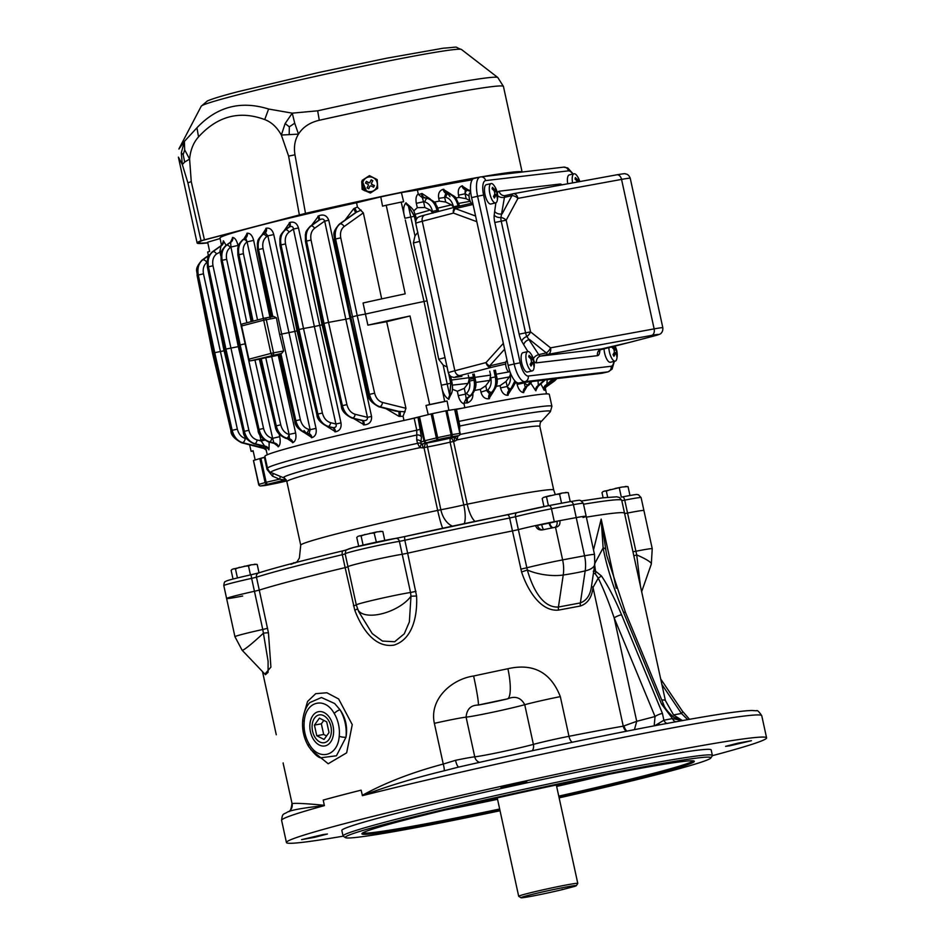 <?xml version="1.0" encoding="UTF-8"?>
<svg xmlns="http://www.w3.org/2000/svg" width="945" height="945" viewBox="0 0 945 945"><rect width="100%" height="100%" fill="white"/><g stroke="black" fill="none" stroke-linecap="round" stroke-linejoin="round"><path stroke-width="1.42" d="M562.039 889.706L574.3 886.493A28.35 1.063 167.7 0 0 576.32 885.678A28.35 1.063 167.7 0 0 548.407 890.639A28.35 1.063 167.7 0 0 520.967 897.75A28.35 1.063 167.7 0 0 562.039 889.706L562.24 889.316M520.967 897.75L518.71 896.309A30.24 1.134 -12.3 0 1 518.687 896.273A30.24 1.134 -12.3 0 1 547.994 888.725A30.24 1.134 -12.3 0 1 577.785 883.386A30.24 1.134 -12.3 0 1 577.773 883.433L576.32 885.678M362.419 795.666C386.068 786.594 413.319 778.302 444.197 770.777L458.101 767.21C531.149 750.578 598.457 736.415 660.035 724.72L681.652 720.716C718.035 714.136 741.482 710.723 751.996 710.486L756.437 710.805C757.146 709.884 758.918 711.514 761.753 715.684A245.712 9.19 167.7 0 0 619.282 738.187A245.712 9.19 167.7 0 0 362.419 795.666L361.132 790.15A245.712 9.19 -12.3 0 0 323.225 800.072L324.371 805.624C305.944 807.573 294.155 809.511 289.028 811.424L288.426 811.684M343.177 836.171A245.712 9.19 -12.3 0 1 286.429 842.527A245.712 9.19 -12.3 0 1 524.546 781.196A245.712 9.19 -12.3 0 1 766.584 737.832A245.712 9.19 -12.3 0 1 712.341 755.681M362.266 795.371C385.017 782.803 412.02 772.372 443.252 764.056L455.537 760.312A28.35 1.063 -12.3 0 1 474.744 756.827A34.02 1.276 167.7 0 0 501.476 751.877A34.02 1.276 167.7 0 0 533.393 744.388L524.735 704.71C521.061 697.634 515.308 695.685 507.489 698.875A28.35 6.816 -101.8 0 0 507.902 668.729C533.287 662.977 550.77 672.273 560.326 696.63L568.973 736.309A193.737 7.253 -12.3 0 1 623.251 726.173L593.011 587.483C591.901 597.334 587.719 603.501 580.454 605.993L558.578 610.092C540.445 611.864 527.357 589.538 521.581 571.973L512.462 530.936L518.356 529.613L512.462 530.936L509.638 518.014A193.737 7.253 167.7 0 0 404.826 540.268L407.649 553.191A193.737 7.253 -12.3 0 1 512.462 530.936A193.737 7.253 -12.3 0 0 407.649 553.191L402.204 554.278A30.24 1.134 167.7 0 0 368.928 561.046A30.24 1.134 167.7 0 0 347.973 566.728A30.24 1.134 -12.3 0 1 368.928 561.046A30.24 1.134 -12.3 0 1 402.204 554.278L407.649 553.191L416.58 596C417.536 614.026 413.508 638.938 394.077 645.092C374.09 648.353 361.309 627.315 354.788 610.257L345.138 567.614L347.996 566.823L345.138 567.614L342.314 554.691A193.737 7.253 167.7 0 0 256.461 577.182L259.273 590.105A193.737 7.253 -12.3 0 1 345.138 567.614A193.737 7.253 -12.3 0 0 259.273 590.105L254.441 591.286A30.24 1.134 167.7 0 0 226.611 598.516A30.24 1.134 -12.3 0 1 254.441 591.286L259.273 590.105L268.451 632.866L270.908 667.111L264.907 674.128M444.197 770.777A7.56 1.417 74.1 0 0 443.252 764.056L434.369 723.338C429.077 699.359 451.367 679.219 473.622 676.006A193.737 7.253 -12.3 0 1 507.902 668.729M283.193 762.934A28.35 1.063 167.7 0 0 283.11 763.052L292.076 803.64C295.183 802.978 305.944 803.522 324.371 805.305M323.225 800.072A193.737 7.253 -12.3 0 1 361.132 790.15M303.747 714.526L307.562 701.462L315.713 693.665L326.887 692.768L338.629 698.957L352.249 724.626L346.661 752.822L328.198 763.749L310.763 749.586M537.528 525.396A5.67 5.386 -95.7 0 0 542.678 529.85C539.111 530.381 536.748 528.964 535.567 525.585L541.698 524.629A20.79 0.78 -12.3 0 1 549.116 523.128A207.912 7.784 -12.3 0 1 549.707 523.022L559.865 520.648C560.338 524.062 559.216 526.2 556.51 527.05A217.362 8.139 167.7 0 0 555.506 527.239A30.24 1.134 167.7 0 0 542.666 529.85L541.934 529.968M583.03 517.506A30.24 1.134 167.7 0 0 586.172 516.289A30.24 1.134 167.7 0 0 576.237 517.6A217.362 8.139 167.7 0 0 559.865 520.648M661.748 699.961A193.737 7.253 -12.3 0 1 665.398 700.552L624.55 513.241A193.737 7.253 -12.3 0 0 586.361 517.151A193.737 7.253 -12.3 0 1 624.55 513.241A193.737 7.253 -12.3 0 1 624.491 513.525M624.621 513.548L627.551 513.052L624.621 513.548M632.949 551.75L635.879 551.254A30.24 1.134 167.7 0 1 652.239 548.714L641.1 497.602A30.24 1.134 167.7 0 0 624.739 500.141L627.551 513.052A30.24 1.134 167.7 0 1 643.911 510.524A30.24 1.134 167.7 0 0 627.551 513.052L636.717 554.916L640.426 586.042M535.567 525.585A30.24 1.134 167.7 0 0 518.356 529.613L527.345 570.012C531.87 586.065 541.591 608.037 558.424 607.033L580.36 602.922C586.81 600.5 590.554 594.7 591.594 585.546L594.807 564.177A30.24 11.612 -171.5 0 1 585.168 570.91A217.362 83.444 -171.5 0 1 563.232 575.021A27.889 17.27 -100.6 0 0 562.629 559.901L555.506 527.239M593.507 549.931L601.174 519.088L606.643 555.199L625.531 612.549L663.544 704.285A5.67 1.288 -22.5 0 0 661.547 704.096L623.535 612.372A5.67 1.288 -22.5 0 1 625.531 612.549M357.706 609.324A30.24 14.281 157 0 0 381.827 613.766A30.24 14.281 157 0 0 410.981 596.212L410.532 592.48A30.24 1.134 167.7 0 0 377.256 599.248A30.24 1.134 167.7 0 0 356.3 604.93L358.675 611.616L372.247 633.611L382.453 641.076L394.679 641.738L404.283 633.788L409.362 621.916L410.981 596.212L416.58 596M242.109 650.207A30.24 2.386 136.4 0 0 263.407 633.197L262.769 629.488A30.24 1.134 167.7 0 0 234.939 636.706L242.109 650.207L265.45 674.695L268.085 672.332L268.096 661.252L263.407 633.197A5.67 0.697 171.4 0 1 268.451 632.866M357.446 608.686A5.67 0.661 -21.1 0 1 354.788 610.257M309.818 702.584L321.454 697.516L334.66 703.517L339.976 709.719A31.362 21.003 79.6 0 1 345.976 737.254L336.444 755.776L320.544 757.819C317.744 757.264 313.728 753.413 308.507 746.278A5.67 2.079 -31.2 0 1 309.204 744.105C318.654 761.434 337.967 756.272 339.208 736.238A5.67 1.701 6.1 0 0 345.976 737.254C347.736 727.142 345.74 717.964 339.976 709.719A5.67 2.079 -31.2 0 0 334.246 713.51C324.808 696.181 305.495 701.344 304.255 721.366A25.893 17.329 -100.4 0 0 309.204 744.105M312.571 731.206A14.128 9.462 79.6 0 1 319.186 714.904A14.128 9.462 79.6 0 1 331.034 727.107A14.128 9.462 79.6 0 1 324.277 742.699A14.128 9.462 79.6 0 1 312.571 731.206M308.507 746.278C303.817 738.222 301.892 729.457 302.754 720.007L302.754 720.007A5.67 1.701 6.1 0 0 304.255 721.366M652.239 548.714L651.306 564.106A30.24 4.3 -160.7 0 0 636.717 554.916A5.67 0.768 -11.9 0 0 633.882 556.05M323.084 834.577L301.573 839.644L314.614 837.317L327.431 834.01L323.084 834.577M523.53 782.85L526.79 781.798L513.761 784.137L500.944 787.433L523.53 782.85M729.93 745.77L751.44 740.703L738.399 743.042L725.583 746.349L729.93 745.77M345.48 837.648L343.224 836.207A189.012 7.076 -12.3 0 1 343.047 835.982L341.83 830.442A189.012 7.076 -12.3 0 1 524.995 783.263A189.012 7.076 -12.3 0 1 711.172 749.917L712.388 755.445A189.012 7.076 -12.3 0 1 712.306 755.74L710.864 757.984A187.122 7.005 167.7 0 0 595.515 776.223A187.122 7.005 167.7 0 0 391.372 822.575A187.122 7.005 167.7 0 0 345.48 837.648A187.122 7.005 167.7 0 0 500.035 810.751M343.047 835.982A189.012 7.076 -12.3 0 1 389.588 820.981A189.012 7.076 -12.3 0 1 592.574 774.817A189.012 7.076 -12.3 0 1 712.388 755.445M623.535 612.372C613.258 587.317 606.454 565.842 603.123 547.935L601.174 519.088L616.246 588.262M654.826 725.701L663.874 720.232L672.497 718.566L682.207 720.574M593.283 571.241L595.504 571.134L601.492 575.989C608.308 586.183 614.994 599.118 621.562 614.782L662.433 713.404L663.874 720.232A5.67 3.815 78.5 0 0 667.394 723.468M687.688 719.641L681.451 713.475L661.878 684.452M654.188 725.819L655.039 716.523L614.167 617.888C608.734 601.941 603.418 588.688 598.244 578.127L593.011 587.483A5.67 2.398 9.5 0 1 591.594 585.546M626.346 731.241A7.56 5.741 80.2 0 1 623.251 726.173L636.717 721.318L634.449 729.646M601.492 575.989L598.244 578.127L595.421 574.04L593.495 572.918M521.581 571.973L527.345 570.012A30.24 11.612 -171.5 0 0 563.232 575.021L558.424 607.033A5.67 3.178 79.6 0 0 558.578 610.092M621.562 614.782A5.67 1.288 -22.5 0 0 614.167 617.888L636.717 721.318L655.039 716.523A5.67 1.288 -22.5 0 1 662.433 713.404M595.421 574.04A5.67 3.201 -79.2 0 0 595.504 571.134L594.535 563.952L603.123 547.935A5.67 2.268 -10.1 0 1 605.391 549.069M553.085 527.712A5.67 3.225 79.2 0 1 549.707 523.022M543.659 529.637A5.67 1.146 78.1 0 1 541.698 524.629M559.133 797.864A187.122 7.005 167.7 0 0 710.864 757.984M499.905 810.125A170.112 6.367 -12.3 0 1 361.911 833.797A170.112 6.367 -12.3 0 1 526.755 791.343A170.112 6.367 -12.3 0 1 694.315 761.316A170.112 6.367 -12.3 0 1 652.428 774.817A170.112 6.367 -12.3 0 1 559.003 797.237M283.11 763.052L292.076 803.64A7.56 7.525 -91.1 0 1 289.028 811.424M473.622 676.006A28.35 1.701 -102.2 0 1 478.217 705.076A24.57 0.921 167.7 0 0 507.489 698.875A165.387 6.19 167.7 0 0 478.217 705.076C470.823 705.135 466.783 709.163 466.098 717.149L474.744 756.827A7.56 7.17 84.2 0 0 479.493 762.367M458.101 767.21L458.951 767.021A7.56 1.973 78.3 0 1 455.537 760.312M689.496 719.31L682.479 711.266A5.67 1.618 146 0 1 681.451 713.475L673.501 714.928M681.817 720.692A5.67 5.304 83.4 0 1 678.498 719.913M676.1 721.815A5.67 3.792 79.5 0 1 672.497 718.566L661.547 704.096M658.795 723.468L659.244 724.874A240.042 8.977 -12.3 0 0 459.022 766.997M333.03 725.843A17.423 11.659 79.6 0 1 324.867 745.948A17.423 11.659 79.6 0 1 310.255 730.91A17.423 11.659 79.6 0 1 318.595 711.668A17.423 11.659 79.6 0 1 333.03 725.843M324.052 739.462L329.025 732.529L326.698 721.874L319.41 718.153L314.437 725.087L316.764 735.742L324.052 739.462M326.568 735.954L323.674 734.478L316.764 735.742M323.674 734.478L321.347 723.823L314.437 725.087M321.347 723.823L323.804 720.397M404.023 420.537L403.066 416.284L399.038 416.367L385.891 408.594M408.016 419.568L428.25 414.642L425.994 405.464A160.662 6.013 -12.3 0 1 447.091 401.034L448.875 410.307L462.223 408.205M448.804 374.173L450.741 383.233L449.714 395.388A4.725 3.898 -83.9 0 0 448.733 399.286C444.894 397.03 442.414 392.329 441.315 385.194L424.033 301.467A165.387 6.19 -12.3 0 0 365.431 314.071L367.888 325.139A165.186 6.178 -12.3 0 1 410.012 315.996L429.668 404.566L425.994 405.464M410.012 315.996L386.659 321.69L367.888 325.139M386.221 205.254L382.548 206.152L380.764 196.879A160.662 6.013 -12.3 0 1 401.401 192.556L403.633 201.734L401.212 202.112A163.65 6.119 167.7 0 0 386.221 205.254L405.192 293.848A165.186 6.178 -12.3 0 0 363.057 302.991L365.431 314.071L357.222 315.571L374.633 393.191C375.956 398.128 378.567 401.212 382.453 402.452L405.948 408.299L386.659 321.69M405.948 408.299L403.066 416.284M265.049 457.037L255.174 459.967L253.095 450.741L251.122 451.32A163.65 6.119 167.7 0 0 253.189 451.143M249.586 444.8L251.122 451.32M545.324 389.872A4.725 4.607 6.7 0 1 545.253 388.371L545.324 389.872L544.155 390.214L540.847 383.847M537.941 386.529L535.685 390.687L530.807 383.186M526.648 387.143L523.353 392.6C520.494 392.021 518.415 389.293 517.128 384.402L516.773 382.76A143.108 5.351 167.7 0 0 515.592 382.961M511.836 388.572L507.607 395.317C504.181 395.152 501.819 392.683 500.543 387.899L500.07 385.654A143.108 5.351 167.7 0 0 496.302 386.34M493.892 390.84L488.848 398.79C484.915 399.073 482.281 396.841 480.958 392.092L480.367 389.34A143.108 5.351 167.7 0 0 474.673 390.439M472.713 392.529C473.433 397.514 471.756 400.928 467.704 402.783L463.995 403.149L464.054 403.869C461.384 402.983 459.459 400.255 458.266 395.66L457.345 391.265L464.29 388.36L465.507 394.136L458.266 395.66M464.845 407.779L464.054 403.869M311.696 225.229L318.713 215.814C323.544 213.983 326.899 215.484 328.777 220.279L371.55 416.45C371.846 421.612 369.424 424.423 364.297 424.884A4.725 1.37 87.6 0 0 363.104 420.525C366.176 420.927 367.617 419.863 367.451 417.324L345.823 319.209L349.922 318.359A144.597 5.41 -12.3 0 1 350.052 318.323M364.297 424.884L353.584 418.505M284.362 230.367L289.926 222.418C294.167 221.366 297.013 223.221 298.49 227.969L340.991 422.887C341.641 427.849 339.834 430.814 335.581 431.794A4.725 2.351 83.6 0 0 333.443 427.648C335.924 427.459 336.751 426.242 335.912 423.998L314.354 326.521L319.434 325.434A144.597 5.41 -12.3 0 1 322.091 324.808M335.581 431.794L326.864 426.36M264.517 318.146L242.605 323.887A1.89 1.406 75.3 0 0 241.625 325.99L248.878 359.206L270.931 353.418L263.69 320.201L276.377 317.792L273.707 316.457L264.73 318.099A1.89 1.89 0 0 0 264.6 318.122A1.89 1.406 75.3 0 1 264.671 318.111A1.89 1.264 79.6 0 1 264.73 318.099A1.89 1.264 79.6 0 1 266.301 319.634L273.542 352.851L283.618 351.008L279.614 334.471L294.462 331.506A144.597 5.41 -12.3 0 1 297.037 330.868M305.247 433.117C298.348 429.562 294.864 425.534 294.793 421.009L295.608 420.738C297.427 427.294 300.876 431.428 305.967 433.117A3.307 2.103 -75.2 0 1 305.247 433.117L309.121 433.696L310.125 429.68L316.008 428.38C316.811 433.235 315.476 436.318 312.039 437.653L304.94 433.034M279.153 354.93A144.301 5.398 167.7 0 0 278.232 355.178L295.643 432.999C296.506 437.866 295.62 441.067 292.985 442.603L287.374 438.716M279.106 433.979L279.72 436.684C280.63 441.681 280.204 445 278.432 446.654L274.369 443.465M269.171 442.083L268.994 449.655L267.045 447.859M452.383 389.234L457.345 391.265M451.722 392.529L448.733 399.286M440.949 383.446L444.67 401.424A163.65 6.119 167.7 0 0 429.668 404.566M447.091 401.034L444.67 401.424M380.764 196.879L356.548 202.773L357.446 207.038L353.749 208.644L345.079 220.02M351.032 317.201L357.222 315.571L340.767 237.857C339.916 232.848 341.027 229.08 344.098 226.564L363.341 212.873L357.446 207.038M363.341 212.873L381.685 298.892M208.373 255.552L207.676 252.02L209.636 251.441L207.687 242.203L220.126 238.518M221.473 245.204L220.02 238.01A142.872 5.351 -12.3 0 1 356.548 202.773M226.079 245.357L223.481 240.892L222.559 243.55M238.199 246.302L238.022 245.452C236.782 240.562 235.045 237.892 232.813 237.455L230.545 242.074M270.175 318.276L253.65 240.373C252.409 235.6 250.307 233.202 247.33 233.191L243.952 238.872M262.167 234.75C256.107 241.4 258.351 241.022 257.347 243.101L257.477 249.834L258.292 249.586C257.217 242.877 258.682 237.857 262.663 234.514A3.307 2.185 53.9 0 0 262.167 234.75L265.321 232.813L267.86 235.837L273.755 234.584C272.467 229.848 269.998 227.721 266.36 228.182L261.942 234.927M401.401 192.556L417.371 190.028A142.872 5.351 -12.3 0 1 472.193 179.833M417.371 190.028L418.269 193.914C416.154 195.544 415.505 198.686 416.332 203.329L417.312 207.687L424.86 207.498L423.561 201.746L416.332 203.329M430.258 198.993L422.072 193.512L418.529 194.587L418.269 193.914M450.8 194.02L443.17 189.319C439.437 190.488 437.948 193.501 438.716 198.344L439.319 201.108A143.108 5.351 167.7 0 0 434.31 202.076M468.389 190.016L461.951 185.905C458.845 187.228 457.699 190.323 458.526 195.178L459.022 197.422A143.108 5.351 167.7 0 0 455.88 197.989M415.611 222.016L414.335 216.263L408.405 205.963A4.725 3.957 65.5 0 1 405.901 202.868C403.267 206.14 402.936 211.267 404.921 218.248L401.212 202.112M411.323 207.64L405.901 202.868M413.709 210.948L417.312 207.687M283.618 351.008L281.669 353.383L250.649 360.789L260.159 359.005L275.987 425.876C277.818 432.432 281.267 436.555 286.347 438.256L289.442 438.823L289.087 434.476L271.676 356.631L265.758 357.718L280.736 424.801C282.106 429.94 284.847 433.153 288.946 434.44L295.643 432.999M268.474 441.906C261.564 438.362 258.068 434.322 257.997 429.798L258.812 429.526C260.631 436.082 264.092 440.216 269.183 441.894A3.307 2.091 -75.3 0 1 268.474 441.906L274.015 443.359L272.632 438.315L279.72 436.684M278.432 446.654A4.725 4.264 -121.2 0 0 274.404 443.016L269.526 441.811C264.316 440.157 260.82 436.035 259.06 429.467L240.16 344.925L245.027 343.862M268.994 449.655A4.725 4.524 30.2 0 0 264.659 446.111L261.174 440.972L259.627 434.216M266.88 447.139L267.281 448.178L264.659 446.111L254.796 443.666C249.598 442 246.113 437.889 244.342 431.31L225.938 349.071L238.294 346.638M265.037 446.654L253.803 443.737C246.869 440.216 243.361 436.177 243.29 431.652L244.105 431.381C245.924 437.937 249.397 442.059 254.512 443.737L264.529 446.335A4.725 4.536 29 0 1 268.876 449.879M264.706 448.58L262.403 447.871L259.048 445.107M266.053 449.584A4.725 4.536 154.9 0 0 262.249 447.552L242.593 442.662C237.419 441.008 233.935 436.885 232.163 430.318L214.751 352.674L224.083 350.772M263.844 448.45L241.53 442.732C234.23 438.775 230.698 434.759 230.958 430.696L231.891 430.388C233.722 436.944 237.195 441.055 242.333 442.732L262.403 447.871A4.725 4.524 153.4 0 1 266.088 449.726M263.891 448.462L266.455 450.328M263.395 439.378L259.001 440.429M264.754 440.169L261.174 440.972L257.028 439.945A3.307 2.02 103.9 0 1 254.796 443.666L254.512 443.737A3.307 2.079 -75.5 0 1 253.803 443.737M225.831 245.535C219.76 252.185 222.004 251.807 221 253.886L221.118 260.619L221.933 260.371C220.858 253.662 222.323 248.641 226.327 245.298A3.307 2.173 54 0 0 225.831 245.535L230.237 242.333L226.658 245.216C222.547 248.582 221.047 253.614 222.169 260.3L226.682 259.332L263.56 428.451C264.931 433.59 267.659 436.803 271.747 438.09A3.307 2.008 103.8 0 1 269.526 441.811L274.109 443.193A4.725 4.276 -121.6 0 1 278.149 446.831M238.837 345.268L222.169 260.3L240.16 344.925L238.837 345.268L258.812 429.526L263.56 428.451M223.481 240.892A4.725 4.595 -66.7 0 1 221.012 245.924L212.932 251.665C208.833 255.032 207.345 260.064 208.467 266.75L225.938 349.071L224.638 349.414L244.105 431.381L248.866 430.294C250.236 435.432 252.953 438.645 257.028 439.945M224.638 349.414L208.219 266.809C207.156 260.111 208.632 255.091 212.649 251.748L221.012 245.924L219.878 251.571L220.776 255.871M209.128 255.315L202.738 259.863C198.651 263.218 197.174 268.25 198.285 274.936L214.751 352.674L213.464 353.005L231.891 430.388L237.349 429.148C238.66 434.074 241.27 437.169 245.157 438.409L246.657 438.775M209.506 254.737L201.923 260.194C193.678 269.857 197.576 270.707 197.08 275.302L212.53 353.312L230.958 430.696M213.735 353.146L198.013 275.007C196.95 268.297 198.438 263.277 202.478 259.934L209.329 255.008M292.985 442.603A4.725 3.792 71.4 0 0 289.442 438.823L286.725 438.149C281.504 436.495 278.007 432.385 276.247 425.805L261.257 358.71L260.159 359.005M472.772 374.291L473.646 378.39L469.133 379.358L468.271 375.118M449.395 375.106L451.001 383.174L447.186 383.989L449.714 395.388L451.001 383.174L452.088 383.032C452.962 388.194 452.525 392.14 450.777 394.88L449.903 395.388A4.725 3.898 -83.9 0 0 448.91 399.298M452.395 385.123L468.106 383.386L469.133 379.358L469.5 381.083L474.024 380.114C475.193 386.812 473.977 391.974 470.362 395.565L467.161 398.341A4.725 2.091 -107.3 0 0 467.09 402.972M451.379 380.044L473.386 377.149M468.106 383.386L464.29 388.36M469.5 381.083C470.421 386.316 469.464 390.344 466.641 393.155L465.507 394.136L466.145 398.636L470.74 395.494C474.213 391.927 475.394 386.777 474.295 380.055L473.126 374.232M474.685 377.386L490.62 375.106L489.723 371.196M475.725 382.418L489.758 380.398L490.62 375.106M493.916 370.428L495.298 376.854C496.468 383.564 495.239 388.726 491.601 392.329L489.64 394.018A4.725 2.823 -103 0 0 488.848 398.79M489.758 380.398L485.765 385.761L486.852 390.817L489.64 394.018L492.097 392.234C495.546 388.667 496.716 383.516 495.605 376.807L494.318 370.357M496.196 374.208L508.953 371.893M500.07 385.654L506.012 381.485L507.229 386.375C509.957 383.717 510.973 379.89 510.253 374.881L510.454 373.039M514.883 380.847L510.938 388.785L509.024 390.439A4.725 3.449 -97.5 0 0 507.607 395.317M515.911 381.851L512.284 388.277A3.307 2.327 -132.3 0 1 511.434 388.702L515.131 381.107M530.877 381.638L525.29 387.627L529.602 384.473A3.307 2.315 -132 0 1 528.751 384.887L531.149 381.603M544.403 380.044L538.036 385.654A4.725 4.323 -74.8 0 0 535.685 390.687M545.17 379.961L544.875 380.233A3.307 2.303 -131.9 0 1 544.036 380.634L544.663 380.02M467.704 402.783A4.725 2.114 -107.2 0 1 467.799 398.152L471.59 395.081A3.307 2.315 48 0 1 470.74 395.494L470.362 395.565A3.307 2.233 49.1 0 1 466.641 393.155M489.486 398.636A4.725 2.847 -102.8 0 1 490.301 393.864L492.947 391.821A3.307 2.327 47.7 0 1 492.097 392.234L491.601 392.329A3.307 2.221 49.2 0 1 487.892 389.919C490.75 387.096 491.719 383.068 490.798 377.835L496.692 376.665C498.121 381.945 496.881 387.001 492.947 391.821M510.253 374.881L509.379 376.925L497.046 379.205M506.012 381.485L509.379 376.925M500.543 387.899L507.087 386.493L509.024 390.439L512.284 388.277M517.128 384.402L524.239 382.902L525.29 387.627A4.725 3.957 90.8 0 0 523.353 392.6M537.988 380.032L538.355 386.08L544.875 380.233M545.773 386.517A4.725 4.666 -52.8 0 0 544.922 390.25A4.725 4.583 14.2 0 1 544.934 388.147L554.254 378.886M546.293 385.938L547.864 384.769L546.293 385.938M545.454 387.462L554.55 380.941A3.307 2.162 54.1 0 0 555.223 379.618M544.155 390.214A4.725 4.524 138.6 0 1 546.777 385.158L546.021 386.174M547.249 379.713L546.777 385.158L553.746 378.945M447.292 367.121L443.158 365.053L438.716 359.265L445.012 357.635M378.827 406.787C371.515 402.818 367.995 398.802 368.255 394.738L369.176 394.431C371.007 400.987 374.492 405.11 379.618 406.775A3.78 2.374 -75.6 0 1 378.827 406.787L395.896 411.158L405.145 411.807M400.243 416.402L400.243 411.772L379.89 406.704C374.704 405.051 371.231 400.928 369.46 394.36L335.581 238.979C334.459 232.293 335.947 227.272 340.035 223.906L355.58 212.601L353.749 208.644M346.933 404.614C348.303 409.752 351.02 412.965 355.096 414.264A3.307 2.02 103.9 0 1 352.863 417.985C347.665 416.32 344.181 412.209 342.409 405.629L324.005 323.391L328.529 322.399L346.933 404.614L342.173 405.688C343.992 412.256 347.465 416.379 352.579 418.056L363.104 420.525L352.579 418.056A3.307 2.079 -75.5 0 1 351.871 418.056C344.937 414.524 341.428 410.496 341.358 405.96L342.173 405.688L322.706 323.733L324.005 323.391L306.534 241.07C305.412 234.384 306.901 229.351 310.999 225.985L319.386 220.02C322.021 218.413 323.781 218.779 324.678 221.106L345.823 319.209L328.529 322.399L311.059 240.089L306.286 241.129C305.223 234.431 306.7 229.411 310.716 226.056A3.307 2.162 54.1 0 0 310.232 226.292C304.054 233.072 306.404 232.517 305.365 234.643L305.471 241.388L306.286 241.129L322.706 323.733M351.871 418.056L362.218 420.56A4.725 1.406 87.5 0 1 363.435 424.919M322.399 413.036C323.769 418.174 326.497 421.399 330.585 422.687A3.307 2.008 103.8 0 1 328.364 426.396C323.155 424.742 319.658 420.631 317.898 414.052L298.998 329.51L303.51 328.517L322.399 413.036L317.65 414.123C319.469 420.679 322.93 424.801 328.033 426.49L333.443 427.648L328.033 426.49A3.307 2.091 -75.3 0 1 327.313 426.49C320.402 422.947 316.906 418.918 316.835 414.382L317.65 414.123L297.675 329.864L298.998 329.51L281.008 244.897C279.885 238.211 281.386 233.179 285.496 229.8L289.654 226.859C291.993 225.961 293.245 226.694 293.399 229.033L314.354 326.521L303.51 328.517L285.52 243.916L280.771 244.956C279.696 238.258 281.161 233.238 285.166 229.895A3.307 2.173 54 0 0 284.669 230.119C278.598 236.77 280.842 236.392 279.838 238.483L279.956 245.216L280.771 244.956L297.675 329.864M327.313 426.49L332.758 427.731A4.725 2.374 83.5 0 1 334.92 431.865M312.039 437.653A4.725 3.154 -101.4 0 0 309.121 433.696L306.345 433.011C301.124 431.357 297.628 427.246 295.856 420.667L280.878 353.584L281.669 353.383M304.03 430.566L306.204 433.058M266.36 228.182A4.725 3.142 73 0 1 265.321 232.813L263.041 234.419C258.918 237.797 257.418 242.83 258.54 249.515L263.041 248.547L300.356 419.663C301.727 424.801 304.455 428.014 308.554 429.302A3.307 1.996 103.8 0 1 306.345 433.011L308.578 433.802A4.725 3.178 -101.6 0 1 311.507 437.748M340.991 422.887L335.912 423.998L330.585 422.687M371.55 416.45L367.451 417.324L355.096 414.264M382.453 402.452A3.78 2.327 104 0 1 379.89 406.704L398.991 411.736L399.038 416.367M466.145 398.636L463.995 403.149M480.367 389.34L485.765 385.761M487.892 389.919L480.958 392.092M507.229 386.375A3.307 2.221 49.2 0 0 510.938 388.785L509.591 390.368A4.725 3.473 -97.3 0 0 508.162 395.246M523.754 392.612A4.725 3.969 91 0 1 525.703 387.639L528.373 384.958A3.307 2.233 49.1 0 1 524.652 382.548L524.877 382.347M541.957 380.339A3.307 2.244 48.9 0 0 543.741 380.693L538.331 385.737A4.725 4.323 -74.2 0 0 535.98 390.769M543.741 389.742A4.725 4.524 135.8 0 1 546.352 384.698L552.801 379.063M556.617 378.614L547.025 385.513L545.265 388.253M545.348 389.6A4.725 4.619 4.9 0 1 545.253 388.312M405.31 219.984L424.033 301.467L427.045 300.876L413.367 243.007L419.674 241.377M427.045 300.876L438.716 359.265M334.365 239.345L335.298 239.05C334.246 232.352 335.735 227.32 339.763 223.977A3.78 2.457 54.3 0 0 339.22 224.237C330.974 233.899 334.873 234.75 334.365 239.345L349.827 317.355L368.255 394.738M280.878 353.584L279.767 353.867L295.608 420.738L300.356 419.663M288.686 439.035L289.028 438.952A4.725 3.815 71.2 0 1 292.584 442.744M261.257 358.71L265.758 357.718M278.232 355.178L271.676 356.631M276.377 317.792L279.614 334.471M232.813 237.455A4.725 4.3 87.6 0 1 230.651 242.381L230.923 247.023L238.022 245.452M248.866 430.294L212.991 265.769C212.105 260.548 213.263 256.627 216.488 253.992A3.307 2.103 -125.4 0 0 212.932 251.665L212.649 251.748A3.307 2.162 54.1 0 0 212.164 251.972L220.811 245.842A4.725 4.595 -65.5 0 0 223.292 240.798M221.685 251.264L216.488 253.992M226.682 259.332C225.796 254.11 226.965 250.177 230.202 247.543A3.307 2.091 -125.4 0 0 226.658 245.216L230.332 242.392A4.725 4.312 88 0 0 232.494 237.467M415.729 221L414.595 216.24L410.78 217.019L408.405 205.963L414.595 216.24L415.682 216.086C413.461 210.581 414.737 210.794 409.48 205.998L408.594 205.892A4.725 3.957 65.5 0 1 406.066 202.785M415.186 214.35L430.318 210.062L432.893 213.133M430.318 210.062L424.86 207.498M422.072 193.512A4.725 2.079 84.7 0 0 424.045 197.458L427.754 198.355A3.307 2.398 -76.4 0 1 428.498 198.379L422.32 197.67L423.561 201.746L424.966 202.053C428.664 203.175 431.168 206.293 432.515 211.42L437.015 210.404C435.302 203.848 432.089 199.856 427.376 198.426L423.372 197.529A4.725 2.067 84.7 0 1 421.423 193.571M424.966 202.053A3.307 2.315 -77.3 0 1 427.376 198.426L427.754 198.355C432.326 199.808 435.503 203.813 437.287 210.357L437.606 211.715M437.771 208.113L451.486 204.876L453.836 207.463M458.136 206.388L457.971 205.656C456.246 199.1 453.021 195.107 448.296 193.678L445.839 193.123A4.725 2.811 81.6 0 1 443.17 189.319M451.486 204.876L445.709 202.053L444.599 197.009L445.839 193.123L448.78 193.583C453.328 195.048 456.494 199.052 458.278 205.597L458.443 206.317M470.622 191.422L465.235 189.602A4.725 3.461 77.5 0 1 461.951 185.905M470.551 190.654L468.874 190.063A3.307 2.41 103.8 0 0 468.118 190.051L470.586 191.091M443.819 189.224A4.725 2.835 81.5 0 0 446.512 193.028L449.536 193.607C453.943 195.839 456.033 197.269 455.809 197.895L459.364 205.443L453.529 206.872M470.208 201.285L458.75 203.364M459.022 197.422L466.168 198.722L469.937 200.588M466.168 198.722L465.058 193.725L465.235 189.602L468.874 190.063M417.903 232.34L414.997 235.884L413.367 243.007M339.22 224.237L355.58 212.601L361.167 210.097M310.232 226.292L318.571 220.374A4.725 1.347 -113.4 0 0 317.922 216.157M284.669 230.119L289.005 227.095A4.725 2.339 -110.5 0 0 289.3 222.654M289.926 222.418A4.725 2.315 -110.6 0 1 289.654 226.859L285.496 229.8A3.307 2.091 -125.4 0 1 289.04 232.127L293.399 229.033L298.49 227.969M318.713 215.814A4.725 1.311 -113.5 0 1 319.386 220.02L310.999 225.985A3.307 2.103 -125.4 0 1 314.555 228.312L324.678 221.106L328.777 220.279M344.098 226.564A3.78 2.41 -125.4 0 0 340.035 223.906L356.702 212.046L354.824 208.101M422.32 197.67L418.529 194.587M439.319 201.108L445.709 202.053M449.536 193.607A3.307 2.41 -76.2 0 0 448.78 193.583L448.296 193.678A3.307 2.303 -77.4 0 0 445.898 197.304L438.716 198.344M462.495 185.787A4.725 3.485 77.3 0 0 465.79 189.472L467.633 190.134A3.307 2.303 -77.4 0 0 465.235 193.76L458.526 195.178M263.041 248.547C262.155 243.314 263.336 239.392 266.573 236.746A3.307 2.079 -125.3 0 0 263.041 234.419L264.789 232.966A4.725 3.166 73.1 0 0 265.852 228.336M251.972 321.43L238.672 254.725C237.608 248.015 239.061 242.995 243.054 239.652L245.653 237.975L247.082 241.802L263.36 318.453M247.33 233.191A4.725 3.815 -101.9 0 1 245.653 237.975L243.432 239.558C239.298 242.936 237.797 247.968 238.931 254.654L253.071 321.146M257.536 319.977L243.432 253.685C242.546 248.452 243.715 244.519 246.964 241.885A3.307 2.079 54.7 0 0 243.432 239.558L243.054 239.652A3.307 2.185 -126.1 0 0 242.558 239.888L245.227 238.069A4.725 3.827 -101.7 0 0 246.917 233.273M253.65 240.373L246.964 241.885M362.608 189.047L362.159 180.341L369.46 175.628L377.209 179.633L377.657 188.338L370.357 193.052L362.148 189.378L361.746 181.511M365.254 190.973L362.148 189.378M376.523 187.665A7.371 7.336 -125.2 0 1 363.801 188.279A7.371 7.336 -125.2 0 1 369.589 176.939A7.371 7.336 -125.2 0 1 376.523 187.665M370.251 186.071A0.945 0.945 54.8 0 1 371.22 186L373.57 187.216L374.433 185.539L371.857 184.476A0.945 0.945 -125.2 0 1 371.444 183.212L372.862 180.708L371.184 179.833L369.991 182.184A0.945 0.945 54.8 0 1 368.715 182.598L366.377 181.381L365.514 183.058L367.865 184.275A0.945 0.945 54.8 0 1 368.278 185.539L367.073 187.89L368.751 188.752L369.731 186.567A0.945 0.945 -125.2 0 1 370.027 186.224L370.251 186.071A0.945 0.945 54.8 0 0 369.956 186.401M371.444 183.212L372.862 180.708M371.668 183.047A0.945 0.945 54.8 0 0 372.082 184.322M368.644 188.693L369.731 186.567M373.464 187.157L374.433 185.539M374.208 185.692L371.857 184.476M372.649 180.861L371.078 180.058M369.696 182.527L369.471 182.68A0.945 0.945 -125.2 0 1 368.503 182.751L366.258 181.594M491.14 183.566L486.321 184.688A9.922 3.544 76.9 0 0 484.69 187.145A9.922 3.544 76.9 0 0 486.025 198.202A9.922 3.544 76.9 0 0 490.833 204.014L495.641 202.891A9.922 3.544 76.9 0 0 497.294 200.364A18.782 18.782 0 0 0 493.739 185.114A9.922 3.544 76.9 0 0 491.14 183.566A9.922 3.544 76.9 0 0 489.51 186.023A9.922 3.544 76.9 0 0 490.845 197.08A9.922 3.544 76.9 0 0 495.641 202.891M493.373 190.063L494.696 189.756A18.746 13.951 -167.9 0 0 492.416 187.346A17.577 9.934 151.7 0 1 492.097 188.823A18.746 13.951 12.1 0 1 494.377 191.233L494.849 193.843A18.746 10.596 151.7 0 1 493.479 196.395A17.577 13.076 12.1 0 1 494.365 198.037A18.746 10.596 -28.3 0 0 495.735 195.485L493.751 195.946M494.696 189.756L495.7 189.886L494.696 189.756M494.778 191.953L496.586 191.54A18.746 10.596 -28.3 0 0 496.208 189.39A17.577 13.076 -167.9 0 0 495.322 187.748A18.746 10.596 151.7 0 1 495.7 189.886M496.586 191.54L497.058 194.15L494.731 194.682A1.89 0.673 -103.1 0 1 494.601 194.41M496.739 195.627L495.735 195.485L496.739 195.627A18.746 13.951 12.1 0 1 497.271 198.438A17.577 9.934 -28.3 0 0 497.59 196.962A18.746 13.951 -167.9 0 0 497.058 194.15M494.424 191.303L494.589 190.547M472.925 203.825L472.677 203.884A5.67 2.02 -103.1 0 1 469.417 198.816A5.67 2.02 -103.1 0 1 470.102 192.839L470.74 192.685M543.954 506.579L542.206 498.57L543.434 497.424L562.192 493.03L567.744 492.558M565.382 492.487L566.764 492.463M555.306 494.436L559.582 494.2L562.192 493.03M545.029 496.905L550.522 495.523M561.554 503.224L559.582 494.2M548.419 505.705L546.553 497.129M570.225 501.618L568.288 492.699M290.918 564.378L297.12 561.838M293.73 562.712L295.253 562.948M178.912 149.038L184.381 141.407L196.95 127.799C216.925 106.596 240.81 100.347 268.604 109.029L292.265 113.152L317.662 110.813L319.28 120.275C309.842 122.484 302.908 127.102 298.49 134.119C294.828 140.014 293.671 146.912 294.982 154.815L305.495 213.357L201.037 240.715L187.901 182.857L182.326 164.548L178.428 157.153A166.332 6.225 167.7 0 0 178.416 157.307L178.428 157.153M305.495 213.357A166.332 6.225 -12.3 0 1 479.221 177.223M481.631 176.809A166.332 6.225 -12.3 0 1 522.077 172.049M207.841 242.9A166.332 6.225 -12.3 0 1 197.115 243.007A166.332 6.225 -12.3 0 1 201.037 240.715M477.379 177.66A164.442 6.154 -12.3 0 0 306.109 213.286L202.844 240.337A164.442 6.154 -12.3 0 0 198.958 242.605A164.442 6.154 -12.3 0 0 207.794 242.7M483.698 176.561A164.442 6.154 -12.3 0 1 520.01 172.285M366.483 190.984L362.207 181.062M374.799 178.333L376.901 179.455M377.22 179.751L377.634 187.393M299.352 214.858L288.603 156.102L281.35 135.052C277.039 127.291 271.487 122.129 264.718 119.566C239.593 110.281 217.527 116.058 198.533 136.895C193.441 142.565 190.465 149.96 189.602 159.079L191.256 181.594L187.901 182.857M184.665 162.056L189.602 159.079L184.677 149.853L183.176 154.626L181.298 152.889L182.326 164.548L184.665 162.056L183.176 154.626M184.677 149.853L184.381 141.407L181.298 152.889M289.194 134.686L289.324 126.831L294.722 123.181L298.49 134.119L281.35 135.052L285.13 123.547L292.265 113.152L294.722 123.181M285.13 123.547L289.324 126.831M288.603 156.102L294.982 154.815M264.718 119.566L268.604 109.029M198.533 136.895L196.95 127.799M377.244 180.034L377.634 187.311M604.02 348.339A9.922 3.544 76.9 0 0 606.253 358.072A9.922 3.544 76.9 0 0 610.387 362.254L615.207 361.132A9.922 3.544 76.9 0 0 616.849 358.604A18.782 18.782 0 0 0 614.9 345.799M612.927 348.303L614.25 347.996A18.746 13.951 -167.9 0 0 612.738 346.307M614.25 347.996L615.254 348.126L614.25 347.996M614.333 350.205L616.14 349.78A18.746 10.596 -28.3 0 0 615.774 347.63A17.577 13.076 -167.9 0 0 614.888 345.988A18.746 10.596 151.7 0 1 615.254 348.126M616.14 349.78L616.612 352.39L614.297 352.934A1.89 0.673 -103.1 0 1 614.155 352.65M616.294 353.867L615.301 353.737L616.294 353.867A18.746 13.951 12.1 0 1 616.825 356.678A17.577 9.934 -28.3 0 0 617.144 355.202A18.746 13.951 -167.9 0 0 616.612 352.39M611.805 346.52A17.577 9.934 151.7 0 1 611.651 347.075A18.746 13.951 12.1 0 1 613.931 349.473L614.404 352.083A18.746 10.596 151.7 0 1 613.033 354.635A17.577 13.076 12.1 0 1 613.919 356.277A18.746 10.596 -28.3 0 0 615.301 353.737L613.317 354.198M608.828 347.217A9.922 3.544 76.9 0 0 611.061 356.95A9.922 3.544 76.9 0 0 615.207 361.132M613.978 349.544L614.144 348.788M629.772 342.326A5.67 2.02 76.9 0 1 629.736 342.338A5.67 2.02 76.9 0 1 629.653 342.362L653.385 336.148A20.79 0.78 167.7 0 0 651.672 335.392L548.065 354.34A5.67 2.02 -103.1 0 1 546.281 352.887A5.67 2.693 128.7 0 0 550.533 347.843L654.141 328.895L621.55 179.408A5.67 3.792 -100.4 0 0 616.849 174.801L513.241 193.749A5.67 5.67 0 0 0 512.981 193.808A5.67 2.02 76.9 0 1 513.052 193.796A5.67 3.792 79.6 0 1 513.241 193.749A5.67 3.792 79.6 0 1 517.943 198.367L506.189 220.173L501.228 221.201L525.574 332.876L530.535 331.849L550.533 347.843A5.67 3.792 79.6 0 1 548.065 354.34L540.528 356.1L601.492 348.918L629.653 342.362A5.67 4.205 75.3 0 0 629.89 342.303L629.89 342.303A5.67 4.205 75.3 0 0 630.114 342.232M602.296 373.169A18.9 6.757 -103.1 0 1 602.036 373.24A18.9 6.757 -103.1 0 1 601.776 373.287L607.789 371.893L524.936 381.65L518.911 383.044A18.9 6.757 -103.1 0 1 508.15 365.384L471.579 197.635A18.9 6.757 -103.1 0 1 474.024 178.44L480.048 177.034A18.9 6.757 -103.1 0 1 480.308 176.987A4.725 4.406 -96.7 0 1 480.769 176.904L480.048 177.034A18.9 6.757 -103.1 0 0 477.591 196.241L471.579 197.635M518.911 383.044L601.776 373.287M512.899 193.831L505.528 195.544A5.67 2.02 76.9 0 0 505.445 195.556L512.981 193.808A5.67 2.02 76.9 0 0 511.977 195.58L504.453 197.34L500.944 217.468A5.611 2.008 76.9 0 0 501.228 221.201L494.79 222.477A11.234 4.016 -103.1 0 1 494.211 214.999A5.67 3.709 -173.9 0 0 500.944 217.468A5.67 2.977 -151.7 0 1 506.189 220.173L530.535 331.849A5.67 2.693 128.7 0 1 526.897 336.491L538.744 354.647L546.281 352.887L529.495 339.468A5.67 3.591 148.6 0 0 523.754 344.748L521.77 341.369A5.67 3.39 150.3 0 1 526.897 336.491A5.611 2.008 76.9 0 1 525.574 332.876L519.136 334.152L494.79 222.477M494.211 214.999L494.672 211.337A5.67 3.886 -172 0 0 502.114 213.889L511.977 195.58A5.67 2.977 -151.7 0 1 517.943 198.367L621.55 179.408A26.46 0.992 167.7 0 1 630.244 178.274L662.835 327.75A26.46 0.992 -12.3 0 0 654.141 328.895A5.67 3.792 79.6 0 1 651.672 335.392M473.055 204.451L455.313 208.597A5.67 2.02 -103.1 0 1 456.305 206.813A5.67 2.02 -103.1 0 1 456.388 206.801L471.437 203.293L456.305 206.813A5.67 5.67 0 0 0 456.151 206.849A5.67 4.205 -104.7 0 1 456.27 206.825M505.669 364.026L491.388 367.357A5.67 2.02 -103.1 0 1 489.604 365.904L505.823 362.124M358.675 546.175L356.773 537.457L358.001 536.311L376.748 531.917L382.312 531.433M379.949 531.362L381.331 531.35M369.873 533.323L374.149 533.074L376.748 531.917M359.584 535.78L361.108 536.016L365.089 534.397M363.093 545.111L361.108 536.016M376.37 542.135L374.149 533.074M376.134 542.17L375.165 542.395M384.769 540.386L382.855 531.574M421.435 437.145L420.773 443.5L422.391 443.985L422.923 447.871L419.923 447.67L417.548 443.347L416.745 439.968L416.78 430.199L414.17 418.233L417.973 417.288L421.435 437.145A3.78 2.953 3.7 0 0 417.052 434.983A143.12 5.351 167.7 0 0 271.12 472.571C269.868 472.287 268.663 470.858 267.518 468.307A145.542 5.446 -12.3 0 1 416.78 430.199L420.584 429.254M455.584 436.933A3.78 1.217 -134.5 0 0 457.049 439.886L454.557 441.244A129.477 4.843 167.7 0 0 453.541 441.457L467.22 504.193A129.477 4.843 -12.3 0 1 553.723 490.03L539.855 426.478A129.477 4.843 167.7 0 0 457.049 439.886L457.935 435.964M267.518 468.307L264.907 456.34A145.542 5.446 -12.3 0 1 414.17 418.233M454.994 409.646L456.494 409.362A145.542 5.446 -12.3 0 1 549.293 394.337L551.904 406.303L550.392 411.677A143.12 5.351 167.7 0 0 459.825 426.018L459.494 431.014M456.494 409.362L459.825 426.018A3.78 2.953 -176.3 0 0 458.691 426.549M416.745 439.968A3.78 2.965 3.7 0 1 421.104 442.13L423.951 440.972L418.718 416.981L417.973 417.288M418.718 416.981L419.509 416.769L424.742 440.76L436.354 437.925L431.121 413.934L419.509 416.769M431.121 413.934L432.432 413.638L437.665 437.63A163.497 6.119 -12.3 0 1 451.119 434.806L445.886 410.815A163.497 6.119 167.7 0 0 432.432 413.638M445.886 410.815L446.973 410.614L452.206 434.606L459.861 433.389L454.639 409.398L446.973 410.614M454.639 409.398L459.861 433.389A1.89 1.583 -99 0 1 458.727 435.61L451.072 436.826A161.607 6.048 167.7 0 0 437.771 439.614L422.391 443.985A133.257 4.985 -12.3 0 1 425.474 443.323L426.738 443.453L440.842 509.757A24.57 0.921 167.7 0 0 463.782 504.937L450.103 442.201L450.151 438.539L451.639 438.22L453.541 441.457L450.103 442.201A24.57 0.921 -12.3 0 1 427.164 447.009L423.998 447.646L425.392 443.713M253.508 460.498L258.859 484.407L265.084 482.564L259.851 458.573L253.626 460.416M259.851 458.573L260.914 458.313L266.147 482.293L279.59 479.198A3.78 1.039 113.2 0 0 280.169 476.339M286.063 479.895L285.591 479.954A133.257 4.985 -12.3 0 1 284.965 479.977L279.59 479.198L272.491 476.15L267.057 469.464L264.446 457.498L260.914 458.313M264.446 457.498L265.12 457.333M242.664 596.035A30.24 1.134 -12.3 0 1 226.611 598.516L234.939 636.706M580.454 605.993A5.67 3.827 79.2 0 1 580.36 602.922L585.168 570.91A27.889 17.27 -100.6 0 0 584.565 555.79A30.24 1.134 167.7 0 1 594.499 554.491L586.172 516.289A30.24 1.134 167.7 0 0 576.237 517.6A217.362 8.139 167.7 0 0 554.302 521.711A30.24 1.134 167.7 0 0 518.356 529.613L515.533 516.702L509.638 518.014A3.78 1.571 -101.3 0 0 507.394 514.777A3.78 1.571 -101.3 0 0 507.323 514.789A189.957 7.111 -12.3 0 0 404.566 536.606L395.719 538.378A3.78 3.178 -99 0 0 395.494 538.426A26.46 0.992 -12.3 0 0 365.727 544.497A26.46 0.992 -12.3 0 0 348.091 549.364M348.02 566.776A30.24 1.134 -12.3 0 1 347.973 566.728L356.3 604.93M267.742 484.312L283.075 481.206L267.742 484.312M277.653 483.037L286.666 480.958L277.641 483.037A1.89 0.862 78.8 0 1 277.606 483.049A1.89 1.89 0 0 0 277.653 483.037L265.202 485.506A1.89 1.772 83.4 0 1 265.013 485.529A1.89 1.89 0 0 0 265.167 485.506A1.89 0.862 78.8 0 1 265.167 485.506A161.607 6.048 167.7 0 1 260.914 485.931L284.965 479.977A3.78 3.709 89 0 1 285.697 479.883L285.697 479.883A3.78 3.709 89 0 1 286.158 479.906L286.24 479.871M284.977 479.647A3.78 3.119 153.5 0 1 285.957 479.611M284.185 479.28L284.717 478.371M272.491 476.15A3.78 1.039 113.2 0 0 273.081 473.386M435.48 440.394L450.812 437.275L435.48 440.394M425.474 443.323L427.719 442.874A20.79 0.78 167.7 0 0 449.536 438.303L452.017 437.759A133.257 4.985 -12.3 0 1 454.958 437.157L455.75 436.72L454.958 437.157A3.78 1.252 -101.5 0 0 454.557 441.244M420.773 443.5A3.78 2.941 -34 0 0 417.548 443.347A131.887 4.938 -12.3 0 0 283.748 477.839C284.067 477.26 285.106 478.536 286.867 481.643A129.477 4.843 167.7 0 1 419.923 447.67L421.305 443.937M579.84 181.57A18.782 18.782 0 0 0 576.663 175.345A9.922 3.544 76.9 0 0 574.064 173.797L569.256 174.919A9.922 3.544 76.9 0 0 567.626 177.376A9.922 3.544 76.9 0 0 567.732 183.779M576.296 180.294L577.619 179.987A18.746 13.951 -167.9 0 0 575.34 177.577A17.577 9.934 151.7 0 1 575.021 179.066A18.746 13.951 12.1 0 1 577.3 181.464L577.608 181.972M577.619 179.987L578.623 180.129L577.619 179.987M579.509 181.629A18.746 10.596 -28.3 0 0 579.143 179.633A17.577 13.076 -167.9 0 0 578.245 177.979A18.746 10.596 151.7 0 1 578.623 180.129M574.064 173.797A9.922 3.544 76.9 0 0 572.434 176.254A9.922 3.544 76.9 0 0 572.587 182.893M577.348 181.535L577.513 180.778M233.025 579.037L231.123 570.355L232.293 569.244L251.11 564.827L256.662 564.342M254.299 564.271L255.682 564.248M244.223 566.22L248.5 565.984L251.11 564.827M233.947 568.689L235.47 568.925L239.439 567.307M237.431 577.927L235.47 568.925M250.449 574.903L248.5 565.984M259.013 572.8L257.205 564.484M603.146 491.506L621.975 487.053L627.539 486.58M604.812 490.928L606.336 491.164L610.316 489.545M603.123 497.767L602 492.593L603.17 491.483M625.165 486.51L626.547 486.486M615.101 488.459L621.975 487.053M629.984 495.487L628.071 486.722M621.314 497.117L619.377 488.222M607.67 497.247L606.336 491.164M527.771 351.575L522.951 352.698A9.922 3.544 76.9 0 0 521.333 355.155A9.922 3.544 76.9 0 0 522.656 366.211A9.922 3.544 76.9 0 0 527.464 372.023L532.271 370.901A9.922 3.544 76.9 0 0 533.925 368.361A18.782 18.782 0 0 0 530.369 353.123A9.922 3.544 76.9 0 0 527.771 351.575A9.922 3.544 76.9 0 0 526.141 354.032A9.922 3.544 76.9 0 0 527.475 365.089A9.922 3.544 76.9 0 0 532.271 370.901M530.003 358.06L531.326 357.753A18.746 13.951 -167.9 0 0 529.046 355.355A17.577 9.934 151.7 0 1 528.727 356.832A18.746 13.951 12.1 0 1 531.007 359.242L531.48 361.852A18.746 10.596 151.7 0 1 530.11 364.404A17.577 13.076 12.1 0 1 530.995 366.046A18.746 10.596 -28.3 0 0 532.366 363.494L530.393 363.955M531.326 357.753L532.33 357.895L531.326 357.753M531.409 359.962L533.216 359.537A18.746 10.596 -28.3 0 0 532.838 357.399A17.577 13.076 -167.9 0 0 531.952 355.757A18.746 10.596 151.7 0 1 532.33 357.895M533.216 359.537L533.689 362.148L531.362 362.691A1.89 0.673 -103.1 0 1 531.232 362.407M533.37 363.636L532.366 363.494L533.37 363.636A18.746 13.951 12.1 0 1 533.901 366.447A17.577 9.934 -28.3 0 0 534.22 364.959A18.746 13.951 -167.9 0 0 533.689 362.148M531.055 359.301L531.22 358.545M509.957 371.739L509.308 371.893A5.67 2.02 -103.1 0 1 506.047 366.825A5.67 2.02 -103.1 0 1 506.733 360.848L507.134 360.754M324.371 805.624A245.712 9.19 167.7 0 0 281.61 820.378C282.449 812.605 283.276 814.968 288.201 811.625L288.201 811.625C289.985 812.086 291.237 809.393 291.934 803.557M586.172 516.289L583.348 503.378A30.24 1.134 167.7 0 0 573.414 504.677L584.565 555.79A217.362 8.139 167.7 0 0 562.629 559.901A30.24 1.134 167.7 0 0 526.684 567.815L520.789 569.138M415.977 591.381L410.532 592.48L399.392 541.355A30.24 1.134 167.7 0 0 366.117 548.135A30.24 1.134 167.7 0 0 345.149 553.817L347.973 566.728M267.6 628.295L262.769 629.488L251.63 578.375A30.24 1.134 167.7 0 0 223.8 585.593L226.611 598.516M356.359 604.989L353.465 605.816M339.208 736.238A25.893 17.329 -100.4 0 0 334.246 713.51M555.034 527.334A5.67 4.205 75.3 0 0 556.971 521.404M552.494 527.83A5.67 3.213 79.2 0 1 549.116 523.128M693.535 760.914A170.112 6.367 -12.3 0 1 652.192 773.707A170.112 6.367 -12.3 0 1 558.755 796.127M499.657 809.014A170.112 6.367 -12.3 0 1 362.455 833.1M445.378 809.924A164.607 6.154 167.7 0 0 497.542 799.316M556.64 786.429A164.607 6.154 167.7 0 0 608.486 774.357M532.271 750.743A7.56 6.143 74.7 0 0 533.393 744.388A28.35 1.063 -12.3 0 1 568.973 736.309A7.56 3.579 78.9 0 0 572.186 742.262M434.369 723.338A28.35 1.063 167.7 0 1 466.098 717.149A34.02 1.276 -12.3 0 0 492.817 712.199A34.02 1.276 -12.3 0 0 524.735 704.71A28.35 1.063 -12.3 0 1 560.326 696.63M626.937 731.123A7.56 5.056 79.6 0 1 624.09 726.032M273.755 234.584L316.008 428.38M280.736 424.801L275.184 426.148L259.332 359.206M245.157 438.409A3.78 2.327 104 0 1 242.593 442.662L242.333 442.732A3.78 2.374 -75.6 0 1 241.53 442.732M271.747 438.09L272.632 438.315L254.961 360.01M197.08 275.302L203.47 273.814L237.349 429.148M288.946 434.44A3.307 1.996 -76.2 0 1 286.725 438.149L286.347 438.256A3.307 2.103 104.8 0 1 285.638 438.256C279.295 435.397 275.81 431.357 275.184 426.148M473.646 378.39L474.024 380.114L475.382 379.925C476.835 385.123 475.571 390.179 471.59 395.081M474.78 381.154L474.047 388.856M443.158 365.053L447.186 383.989L441.315 385.194M374.633 393.191L369.176 394.431L350.76 317.047L335.298 239.05L340.767 237.857M308.554 429.302L310.125 429.68L267.86 235.837L266.573 236.746M241.625 325.99L263.69 320.201A1.89 1.406 75.3 0 1 264.6 318.122L242.534 323.899A1.89 1.89 0 0 0 241.164 326.131L241.625 325.99M273.542 352.851L270.931 353.418A1.89 1.406 -104.7 0 0 272.715 355.013A1.89 1.264 -100.4 0 0 273.542 352.851M248.405 359.348A1.89 1.89 0 0 0 250.59 360.813A1.89 1.264 79.6 0 0 250.649 360.789A1.89 1.406 -104.7 0 1 248.878 359.206L241.164 326.131M259.568 359.171L250.59 360.813A1.89 1.264 79.6 0 1 250.012 360.718M243.432 253.685L237.857 254.973L251.157 321.643M203.47 273.814C202.632 268.805 203.742 265.037 206.813 262.521A3.78 2.41 -125.4 0 0 202.738 259.863L202.478 259.934A3.78 2.457 54.3 0 0 201.923 260.194M230.202 247.543L230.923 247.023L246.869 322.765M212.991 265.769L207.404 267.069L223.823 349.674L243.29 431.652M432.515 211.42L432.857 212.956M437.322 211.786L437.015 210.404L438.374 210.215L438.669 211.432M445.898 197.304C449.607 198.415 452.135 201.533 453.482 206.66M465.235 193.76L469.027 195.934M414.997 235.884L410.78 217.019L404.921 218.248M311.059 240.089C310.173 234.868 311.33 230.946 314.555 228.312M285.52 243.916C284.634 238.695 285.803 234.762 289.04 232.127M271.699 316.823L258.54 249.515L272.81 316.61M273.625 316.469L264.801 318.087M522.112 172.037L503.437 86.432A166.332 6.225 167.7 0 0 319.28 120.275M317.662 110.813A162.788 6.095 -12.3 0 1 497.802 77.525L461.467 49.483A133.245 4.985 167.7 0 0 272.136 86.361A133.245 4.985 167.7 0 0 233.994 95.823A133.245 4.985 167.7 0 0 201.214 106.23L179.066 148.589M191.256 181.594L204.403 239.723M513.43 193.725L616.66 174.837A5.67 3.792 -100.4 0 1 616.849 174.801C628.519 172.876 623.653 173.974 626.582 174.104C628.153 174.671 629.37 176.053 630.244 178.274M494.672 211.337L495.877 202.821M497.353 193.217A11.34 4.052 -103.1 0 1 499.161 191.209L560.113 184.039A11.34 4.052 -103.1 0 1 562.003 184.83M600.04 349.615L599.697 352.083A11.34 4.052 -103.1 0 1 597.535 355.663L536.583 362.833A11.34 4.052 -103.1 0 1 534.008 361.333M527.901 351.552L523.754 344.748M521.77 341.369A11.234 4.016 -103.1 0 1 519.136 334.152M572.705 174.116A14.175 5.068 76.9 0 0 568.477 170.844L485.612 180.601A14.175 5.068 76.9 0 0 483.58 195.036L520.152 362.785A14.175 5.068 76.9 0 0 528.22 376.027L611.084 366.27A14.175 5.068 76.9 0 0 613.825 361.462M508.15 365.384L514.163 363.99L477.591 196.241L483.58 195.036M528.22 376.027A4.725 4.406 -96.7 0 1 524.936 381.65A18.9 6.757 -103.1 0 1 514.163 363.99L520.152 362.785M614.356 361.333L612.088 369.117L608.06 371.846A18.9 6.757 -103.1 0 1 607.789 371.893A4.725 4.406 -96.7 0 0 611.084 366.27M568.477 170.844A4.725 4.406 -96.7 0 0 563.622 167.147L480.769 176.904A4.725 4.406 -96.7 0 1 485.612 180.601M505.386 195.58A5.67 5.292 83.3 0 1 504.984 195.639L505.445 195.556A5.67 2.02 76.9 0 0 504.453 197.34A5.67 3.886 8 0 1 497.637 195.591M597.535 355.663A5.67 5.292 83.3 0 1 601.492 348.918A5.67 2.02 76.9 0 0 601.563 348.906A5.67 2.02 76.9 0 0 601.646 348.882M533.37 358.769A5.67 3.591 148.6 0 1 538.744 354.647A5.67 2.02 76.9 0 0 540.528 356.1A5.67 5.292 83.3 0 0 536.583 362.833M599.213 350.5A5.67 3.886 -172 0 0 599.697 352.083M560.456 185.114A5.67 5.292 83.3 0 1 560.113 184.039M504.984 195.639A5.67 5.292 83.3 0 1 499.161 191.209M504.618 349.213L489.604 365.904A5.67 3.745 42 0 1 486.037 362.573A5.67 4.205 75.3 0 0 491.388 367.357L460.203 375.519A20.79 0.78 167.7 0 0 461.916 376.275A5.67 3.792 -100.4 0 1 461.727 376.311C450.056 378.236 454.923 377.138 451.993 377.008C450.422 376.441 449.194 375.059 448.332 372.85A26.46 0.992 -12.3 0 1 454.852 370.747L486.037 362.573L503.342 343.354M476.812 221.673L453.446 213.097L422.261 221.272A26.46 0.992 167.7 0 0 415.741 223.363L448.332 372.85M460.203 375.519A5.67 4.205 75.3 0 1 454.852 370.747L422.261 221.272A5.67 4.205 -104.7 0 1 424.966 215.023A5.67 4.205 -104.7 0 1 425.191 214.976M415.741 223.363C415.611 221 416.143 219.228 417.336 218.059C417.418 217.291 419.958 216.287 424.966 215.023L456.151 206.849A5.67 4.205 -104.7 0 0 453.446 213.097A5.67 3.922 -69.9 0 1 455.313 208.597L475.583 216.039M624.55 513.241L621.739 500.33A193.737 7.253 167.7 0 0 583.537 504.228M457.604 421.612L459.105 421.328A145.542 5.446 -12.3 0 1 551.904 406.303M460.085 434.44A131.887 4.938 -12.3 0 1 541.107 421.718L550.392 411.677M286.867 481.643L300.723 545.194A129.477 4.843 -12.3 0 1 437.677 510.394L423.998 447.646A129.477 4.843 167.7 0 0 422.923 447.871M345.173 553.912L342.314 554.691A3.78 1.772 -103.4 0 1 343.2 550.77C303.983 560.149 275.834 567.532 258.753 572.883A3.78 3.496 -107.6 0 0 256.461 577.182L251.63 578.375L251.027 574.773L258.517 572.965M259.084 572.8A189.957 7.111 -12.3 0 1 343.13 550.781M347.311 549.683L343.2 550.77A3.78 1.772 -103.4 0 1 343.271 550.746L346.638 549.895M395.908 538.355L404.519 536.618M507.453 514.765L516.927 512.651M517.151 512.592A26.46 0.992 -12.3 0 1 548.608 505.669A3.78 2.138 -100.8 0 1 548.702 505.646L517.033 512.615A3.78 2.457 -104.1 0 1 517.151 512.592M548.797 505.634A213.582 7.997 -12.3 0 1 570.166 501.63A3.78 2.528 -100.4 0 1 570.284 501.606C583.23 499.432 578.494 500.555 580.738 500.531L583.348 503.378M641.1 497.602L638.477 494.755C635.772 494.814 641.407 493.314 622.353 496.916L622.282 496.94A3.78 1.713 78.8 0 1 622.353 496.916A3.78 1.713 78.8 0 1 624.739 500.141L621.798 500.626M266.147 482.293L265.084 482.564A1.89 1.677 -106.5 0 0 267.14 484.088L266.147 482.293M253.437 460.498L258.658 484.49A1.89 1.89 0 0 0 260.666 485.966A1.89 1.819 85.4 0 0 260.914 485.931A1.89 1.677 -106.5 0 1 258.859 484.407L258.729 484.49A1.89 1.819 85.4 0 0 260.666 485.966L265.013 485.529A1.89 1.772 83.4 0 1 264.824 485.541M277.606 483.049A1.89 0.862 78.8 0 1 277.57 483.049L265.167 485.506A1.89 0.862 78.8 0 1 265.143 485.517M267.057 469.464L267.813 469.287M454.958 437.157L458.727 435.61A1.89 1.843 67.8 0 0 460.132 433.389L454.947 409.374M452.206 434.606L451.119 434.806L451.072 436.826A1.89 1.583 -99 0 0 452.206 434.606M437.665 437.63L436.354 437.925A1.89 1.028 -103.7 0 0 437.771 439.614L437.665 437.63M426.16 442.437A1.89 1.028 -103.7 0 1 424.742 440.76L423.951 440.972A1.89 1.843 67.8 0 0 426.16 442.437M427.719 442.874A3.78 2.681 -100.1 0 0 426.738 443.453M449.536 438.303A3.78 1.37 -103.1 0 1 450.151 438.539M442.709 528.231A20.79 1.89 77.9 0 1 437.677 510.394L440.842 509.757A20.79 13.702 79.6 0 0 452.513 526.129M464.267 523.636A20.79 6.119 77 0 0 463.782 504.937L467.22 504.193A20.79 6.733 78.4 0 0 474.992 521.392M554.302 521.711L551.478 508.788A3.78 2.138 -100.8 0 0 548.702 505.646L570.284 501.606A3.78 2.528 -100.4 0 1 573.414 504.677A217.362 8.139 167.7 0 0 551.478 508.788A30.24 1.134 167.7 0 0 515.533 516.702A3.78 2.457 -104.1 0 1 517.033 512.615L404.543 536.606L404.826 540.268L399.392 541.355A3.78 3.178 -99 0 0 395.719 538.378L353.406 547.509C343.318 551.065 346.744 548.596 345.149 553.817M258.753 572.883L251.039 574.773C224.804 580.738 226.528 580.998 225.418 581.577C224.638 581.388 224.107 582.722 223.8 585.593M577.785 883.386L556.333 785M518.687 896.273L497.235 797.875M766.584 737.832L761.753 715.684M286.429 842.527L281.61 820.378M276.283 734.773L262.509 671.611M309.877 702.525C306.204 706.364 303.829 712.187 302.754 720.007M651.306 564.106L641.655 591.688M594.499 554.491L594.807 564.177M665.398 700.552L673.631 715.046L682.432 720.574M682.762 720.61L673.856 717.267C668.15 712.447 664.713 708.112 663.544 704.285M682.479 711.266L660.685 678.947M546.493 393.888L545.312 388.029M267.27 454.769L265.391 446.761M274.015 443.359L275.101 443.926L274.735 443.323M257.997 429.798L238.022 345.527L221.118 260.619M474.201 374.031L475.382 379.925M495.393 370.156L496.692 376.665M531.905 381.52L529.602 384.473M450.753 376.382L452.088 383.032M556.936 378.567L554.55 380.941M538.355 386.08L537.587 387.178L537.634 386.257M305.471 241.388L321.891 323.993L341.358 405.96M279.956 245.216L296.872 330.124L316.835 414.382M278.952 354.127L294.793 421.009M288.473 439L285.638 438.256M212.164 251.972C205.986 258.765 208.337 258.198 207.298 260.324L207.404 267.069M221.071 245.523L222.642 243.16L222.666 244.058M230.237 242.333L230.958 241.932M428.498 198.379C439.177 204.297 434.109 203.376 436.956 206.14L438.374 210.215M459.506 206.069L459.364 205.443M416.426 219.216L415.682 216.086M449.985 196.678L447.446 193.099M270.861 316.977L257.477 249.834M237.857 254.973L237.738 248.24C238.683 245.854 236.9 246.007 242.558 239.888M223.622 235.955L223.386 234.856M494.034 195.497L496.16 195.001M493.94 190.689L495.499 190.335M197.115 243.007L178.416 157.307M503.437 86.432L497.802 77.525M461.467 49.483C452.218 46.246 462.129 46.86 443.217 48.207L386.54 58.236L318.666 72.505L238.175 91.641C222.76 95.646 212.495 98.741 207.416 100.926L201.214 106.23M613.589 353.737L615.715 353.241M613.494 348.941L615.053 348.575M662.835 327.75C662.965 330.112 662.433 331.884 661.24 333.053C661.157 333.821 658.618 334.825 653.609 336.089L629.89 342.303A5.67 5.67 0 0 1 629.736 342.338L599.236 350.087M608.06 371.846L602.036 373.24M573.237 173.998L567.768 167.974L563.622 167.147M283.748 477.839L271.12 472.571M539.855 426.478C540.067 423.041 540.481 421.458 541.107 421.718M460.168 433.365A1.89 1.89 0 0 1 459.046 435.515L455.242 437.062M553.723 490.03L555.223 494.459M300.723 545.194L299.4 557.975L296.789 562.263M581.659 500.956L602.815 497.814L616.754 496.822L619.471 497.483L621.739 500.33M576.863 180.932L578.423 180.566M530.665 363.494L532.791 362.998M530.57 358.698L532.13 358.332"/></g></svg>
